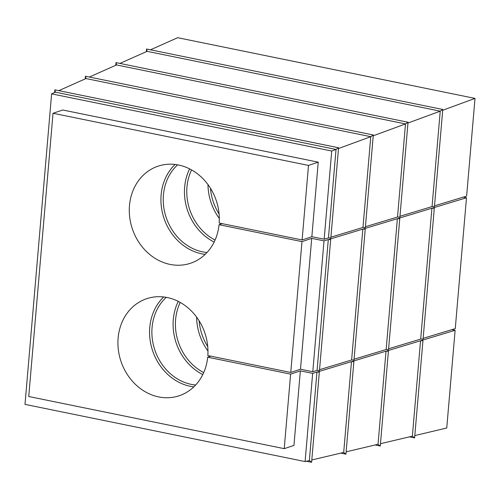 <?xml version="1.0" encoding="UTF-8"?>
<svg xmlns="http://www.w3.org/2000/svg" width="500" height="500" viewBox="0 0 500 500"><rect width="100%" height="100%" fill="white"/><g stroke="black" fill="none" stroke-linecap="round" stroke-linejoin="round"><path stroke-width="0.75" d="M399.975 216.281L432.056 206.581L434.444 206.612L442.769 109.488L440.231 111.169L432.056 206.581M407.969 123.025L440.231 111.169L147.1 51.325L146.537 49.006L442.769 109.488M414.812 435.575L446.744 428.013L455.119 330.288L421.444 340.475L422.944 340.775L414.613 437.9L409.438 436.844M146.312 51.675L146.537 49.006M434.506 205.837L466.625 196.125L475 98.4L177.688 37.7L150.488 49.812M442.7 110.262L475 98.4M89.362 77.038L116.538 64.938L405.5 123.931L397.519 217.025L399.906 217.062L408.031 122.25L405.5 123.931L373.231 135.781M422.944 340.775L420.55 340.744L386.912 350.919L388.406 351.225L380.275 446.037L375.1 444.981M115.75 65.287L115.975 62.619L408.031 122.25M365.438 226.731L397.519 217.025M58.8 90.65L85.975 78.55L370.763 136.688L362.981 227.469L365.369 227.506L373.3 135.006L370.763 136.688L338.5 148.544M388.406 351.225L386.012 351.188L352.375 361.369L353.869 361.669L345.938 454.169L340.763 453.113M85.188 78.9L85.412 76.231L373.3 135.006M330.9 237.175L362.981 227.469M51.619 93.85L55.412 92.163L336.025 149.45L328.444 237.919L330.831 237.95L338.562 147.769L336.025 149.45L331.719 151.031L51.619 93.85L25 404.375L305.094 461.562L312.656 373.381L300.35 370.869L293.956 445.4L284.225 448.663L290.613 374.131L300.35 370.869M353.869 361.669L351.481 361.637L317.838 371.812L319.331 372.119L311.6 462.3L306.425 461.244M54.625 92.513L54.856 89.844L338.562 147.769M318.238 162.169L311.85 236.7L302.113 239.963L308.506 165.425L318.238 162.169L62.763 110.006L53.025 113.269L28.744 396.506L284.225 448.663M311.85 236.7L324.156 239.213L331.719 151.031M324.156 239.213L328.444 237.919M420.55 340.744L412.375 436.15L414.613 437.9M380.475 443.706L412.375 436.15M386.012 351.188L378.031 444.288L380.275 446.037M346.138 451.838L378.031 444.288M351.481 361.637L343.694 452.419L345.938 454.169M311.8 459.975L343.694 452.419M319.331 372.119L316.944 372.081L309.356 460.55L311.6 462.3M316.944 372.081L312.656 373.381M305.094 461.562L309.356 460.55M189.625 168.888A51.181 44.281 -108.5 0 0 214.144 242.056M207.975 184.594A51.181 44.281 -108.5 0 0 219.325 218.463M178.269 301.394A51.181 44.281 -108.5 0 0 202.787 374.562M196.619 317.106A51.181 44.281 -108.5 0 0 207.963 350.969M119.925 63.425L147.1 51.325M290.613 374.131L207.688 357.2A51.181 44.281 71.5 0 1 179.206 395.75A51.181 44.281 71.5 0 1 120.956 361.287A51.181 44.281 71.5 0 1 146.681 298.694A51.181 44.281 71.5 0 1 207.831 355.544L290.756 372.475L300.487 369.212L311.706 238.356L324.012 240.869L328.3 239.575L330.688 239.606L329.194 239.306L362.837 229.125L365.225 229.163L363.731 228.856L397.375 218.681L399.762 218.719L398.269 218.412L431.912 208.238L420.694 339.087L388.612 348.787M431.912 208.238L434.3 208.269L423.081 339.119L420.694 339.087M434.3 208.269L432.806 207.963L466.481 197.781L463.294 197.131M423.15 338.344L455.262 328.631L466.481 197.781M455.119 330.288L451.938 329.637M116.538 64.938L115.975 62.619M397.375 218.681L386.156 349.531L354.075 359.237M399.762 218.719L388.544 349.569L386.156 349.531M85.975 78.55L85.412 76.231M362.837 229.125L351.619 359.981L319.538 369.681M365.225 229.163L354.006 360.012L351.619 359.981M55.412 92.163L54.856 89.844M328.3 239.575L317.081 370.425L312.8 371.725L300.487 369.212M330.688 239.606L319.475 370.462L317.081 370.425M222.175 223.644L219.05 224.688L301.975 241.619L290.756 372.475M219.05 224.688A51.181 44.281 71.5 0 1 190.562 263.244A51.181 44.281 71.5 0 1 132.319 228.781A51.181 44.281 71.5 0 1 158.044 166.181A51.181 44.281 71.5 0 1 219.188 223.031L302.113 239.963M308.506 165.425L53.025 113.269M311.706 238.356L301.975 241.619M312.8 371.725L324.012 240.869M163.7 296.969A51.181 44.281 -108.5 0 0 152.6 350.688A51.181 44.281 -108.5 0 0 193.825 386.875M207.688 357.2L210.812 356.15M175.062 164.462A51.181 44.281 -108.5 0 0 163.956 218.181A51.181 44.281 -108.5 0 0 205.188 254.363M199.106 320.775A49.475 42.8 -108.5 0 0 207.738 346.544M180.212 302.431A49.475 42.8 -108.5 0 0 203.713 372.569M166.262 297.35A49.475 42.8 -108.5 0 0 154.806 349.944A49.475 42.8 -108.5 0 0 195.637 385.025M219.1 214.031A49.475 42.8 71.5 0 1 210.463 188.269M215.075 240.056A49.475 42.8 71.5 0 1 191.575 169.919M207 252.519A49.475 42.8 71.5 0 1 166.169 217.438A49.475 42.8 71.5 0 1 177.619 164.844"/></g></svg>
